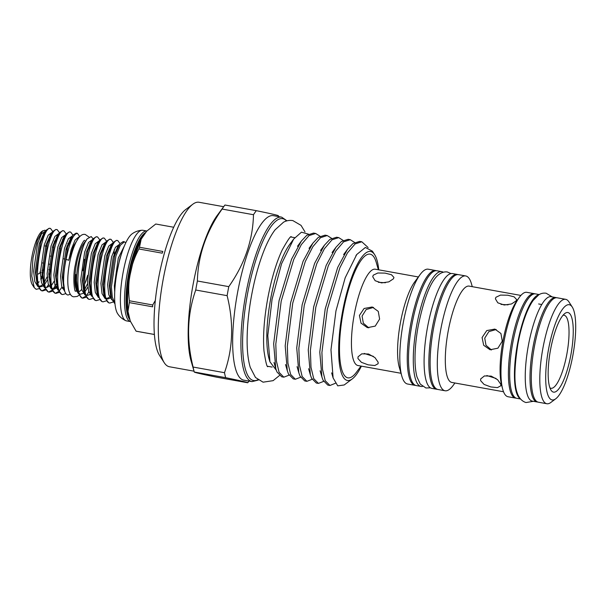 <?xml version="1.0" encoding="UTF-8"?>
<svg xmlns="http://www.w3.org/2000/svg" width="606" height="606" viewBox="0 0 606 606"><rect width="100%" height="100%" fill="white"/><g stroke="black" fill="none" stroke-linecap="round" stroke-linejoin="round"><path stroke-width="0.91" d="M90.794 241.824A3.007 2.485 167.1 0 1 89.786 243.968M520.16 398.65A53.048 13.726 -79.8 0 1 517.388 344.526A53.048 13.726 -79.8 0 1 538.878 294.774M520.425 398.975L516.729 398.309A53.048 13.726 -79.8 0 1 516.554 398.271A53.048 13.726 -79.8 0 1 512.676 343.337A53.048 13.726 -79.8 0 1 535.537 293.895L539.242 294.561M537.711 402.028A53.048 13.726 -79.8 0 1 537.06 401.975A53.048 13.726 -79.8 0 1 536.893 401.937A53.048 13.726 -79.8 0 1 533.015 347.003A53.048 13.726 -79.8 0 1 555.876 297.561A53.048 13.726 -79.8 0 1 556.043 297.591A53.048 13.726 -79.8 0 1 556.497 297.728M537.06 401.975L532.295 401.111A53.048 13.726 -79.8 0 1 532.129 401.081A53.048 13.726 -79.8 0 1 528.25 346.14A53.048 13.726 -79.8 0 1 551.104 296.698L555.876 297.561M114.913 303.25L112.307 297.175L111.406 287.002L115.951 255.899L120.314 245.248L124.45 241.809L125.798 242.779M123.245 241.597L119.882 243.726L114.655 255.664L110.11 286.767L111.443 298.675L114.981 303.924M112.921 302.121L109.83 303.03C98.134 302.356 109.042 236.567 117.814 240.62L119.996 243.574M116.519 240.385L117.814 240.62M116.428 240.37L113.155 242.514L107.936 254.452L103.384 285.555L104.717 297.463L108.762 302.833M106.194 300.909L103.103 301.818C91.408 301.144 102.323 235.355 111.087 239.408L113.269 242.362M109.792 239.173L111.087 239.408M109.701 239.158L106.429 241.302L101.21 253.24L96.657 284.343L97.99 296.251L102.035 301.621M99.467 299.697L96.377 300.606C84.681 299.932 95.596 234.143 104.361 238.196L106.542 241.15M103.065 237.961L104.361 238.196M102.975 237.946L99.702 240.09L94.483 252.028L89.93 283.131L91.264 295.039L95.309 300.409M92.741 298.485L89.658 299.394C77.954 298.72 88.87 232.931 97.634 236.984L99.816 239.938M96.339 236.749L97.634 236.984M96.248 236.734L92.976 238.878L87.756 250.816L83.204 281.919L84.537 293.827L88.59 299.197M114.186 249.71L114.11 254.384M86.014 297.273L82.931 298.182C74.705 297.985 77.31 257.792 85.082 242.302L87.105 238.931L91.173 236.537L93.044 238.787M77.947 293.054L76.295 289.82L75.371 283.169L75.75 274.488L76.606 275.813L76.477 280.707L77.818 292.615L81.863 297.993M82.408 298.008L85.507 296.379M86.923 294.827L88.832 292.001M76.295 289.82L75.788 288.077A25.672 6.643 -79.8 0 1 76.318 265.064A25.672 6.643 -79.8 0 1 83.855 243.317L87.105 238.931M76.606 275.813A31.421 8.128 -79.8 0 1 85.082 242.302M78.538 238.052L73.538 245.945L68.758 260.269L66.077 259.368C69.493 242.551 73.288 233.878 77.454 233.348L79.742 236.658M76.159 233.113L72.796 235.242L67.577 247.18L63.024 278.283L64.668 291.153A31.421 8.128 -79.8 0 1 66.077 259.368M64.668 291.153C65.524 293.554 66.637 294.842 68.008 295.024L70.364 294.258M45.662 290.001L42.572 290.91C30.876 290.236 41.791 224.447 50.556 228.5L52.737 231.454M49.26 228.265L50.556 228.5M49.169 228.25L45.897 230.394L40.678 242.332L36.125 273.435L37.458 285.343L41.503 290.721M76.076 233.098L77.454 233.348M65.887 293.599L62.751 294.546C51.056 293.872 61.963 228.083 70.735 232.136L72.917 235.09M69.44 231.901L70.735 232.136M69.349 231.886L66.077 234.03L60.85 245.968L56.305 277.071L57.638 288.979L61.683 294.357M59.115 292.425L56.025 293.334C44.329 292.66 55.237 226.871 64.009 230.924L66.19 233.878M62.713 230.689L64.009 230.924M62.623 230.674L59.35 232.818L54.123 244.756L49.578 275.859L50.912 287.767L54.957 293.145M52.389 291.213L49.298 292.122C37.602 291.448 48.518 225.659 57.282 229.712L59.464 232.666M55.987 229.477L57.282 229.712M55.896 229.462L52.624 231.606L47.404 243.544L42.852 274.647L44.185 286.555L48.23 291.933M55.51 293.16L58.608 291.531M59.426 290.683L61.926 287.153M67.031 245.907L66.789 249.422M48.783 291.948L51.881 290.319M53.29 288.767L56.275 284.009M42.056 290.736L45.155 289.107M46.564 287.555L48.48 284.729M33.936 285.956A28.081 7.264 -79.8 0 1 33.292 285.684M38.89 288.729L36.171 289.312L34.231 287.638L32.292 284.623A28.081 7.264 -79.8 0 1 31.853 257.058A28.081 7.264 -79.8 0 1 41.89 231.378L44.821 230.197L45.639 230.742M34.231 287.638L31.754 276.048L33.004 257.876L37.337 240.324L42.784 230.704M46.109 245.998A13.703 3.545 -79.8 0 1 46.185 246.089L45.064 245.953M42.973 269.867L42.041 270.784M48.844 269.685L49.768 269.852M63.782 258.83L64.797 259.012M46.185 246.089L46.647 246.172M52.411 247.21L53.373 247.384M65.857 249.634L66.827 249.808M82.825 270.761A13.703 3.545 100.2 0 0 84.56 259.315M136.623 331.293A54.487 14.097 -79.8 0 1 136.532 331.277A54.487 14.097 -79.8 0 1 136.358 331.24A54.487 14.097 -79.8 0 1 136.092 331.171L154.386 334.467M125.79 320.665A46.026 11.915 -79.8 0 0 126.343 320.847A46.026 11.915 -79.8 0 0 126.487 320.877L130.479 321.597A46.026 11.915 -79.8 0 1 130.472 321.589A46.026 11.915 -79.8 0 1 127.086 274.079A46.026 11.915 -79.8 0 1 146.864 231.007L142.811 230.28A46.026 11.915 -79.8 0 0 142.084 230.235C138.244 230.53 134.896 231.757 132.04 233.908A42.019 10.878 -79.8 0 0 116.958 272.389A42.019 10.878 -79.8 0 0 117.662 313.711C119.587 316.726 122.298 319.044 125.79 320.665A46.026 11.915 -79.8 0 1 122.927 273.465A46.026 11.915 -79.8 0 1 142.084 230.235M256.315 210.668L224.932 205.017A95.498 24.717 100.2 0 0 224.349 205.782A95.498 24.717 100.2 0 0 222.099 209.062C206.222 231.59 197.988 255.573 197.389 280.995A95.498 24.717 100.2 0 0 196.533 285.494A95.498 24.717 100.2 0 0 195.73 290.016L227.121 295.667A95.498 24.717 -79.8 0 1 227.924 291.153A95.498 24.717 -79.8 0 1 228.78 286.646C244.65 264.118 252.884 240.143 253.482 214.721A95.498 24.717 -79.8 0 1 256.315 210.668C271.352 213.751 278.707 215.456 278.389 215.774L278.631 216.6M223.667 206.699L199.041 202.268A83.567 21.627 100.2 0 0 192.791 204.245A83.567 21.627 100.2 0 0 163.128 279.631A83.567 21.627 100.2 0 0 164.241 362.714A83.567 21.627 100.2 0 0 169.407 366.751L194.041 371.183M248.998 381.083L248.316 382.007A95.498 24.717 -79.8 0 1 247.74 382.772C248.059 382.454 240.703 380.757 225.667 377.674A95.498 24.717 -79.8 0 1 224.485 372.698L193.102 367.047A95.498 24.717 100.2 0 0 194.276 372.016L191.087 360.956A83.567 21.627 -79.8 0 1 192.996 285.009A83.567 21.627 -79.8 0 1 217.342 215.259L224.349 205.782M164.241 362.714L159.492 355.313A76.879 19.9 -79.8 0 1 158.461 278.874A76.879 19.9 -79.8 0 1 185.754 209.517L192.791 204.245M276.238 370.122L269.935 361.82L269.094 358.911A65.683 16.998 -79.8 0 1 270.594 299.22A65.683 16.998 -79.8 0 1 289.729 244.392L293.668 239.075L301.455 232.181L308.492 234.143M237.484 293.024A83.567 21.627 -79.8 0 1 273.397 215.66L281.654 217.145A83.567 21.627 -79.8 0 0 245.741 294.516A83.567 21.627 -79.8 0 0 252.02 381.628L243.763 380.144A83.567 21.627 -79.8 0 1 237.484 293.024M361.411 366.153A65.516 16.953 -79.8 0 1 352.268 378.917A65.516 16.953 -79.8 0 1 342.451 312.166A65.516 16.953 -79.8 0 1 374.652 254.679A65.516 16.953 -79.8 0 1 378.758 269.829M374.652 254.679L372.402 251.172L365.373 247.453L356.722 254.528L345.185 277.775L335.951 310.931L330.974 349.821L333.111 377.947L337.739 385.848L344.185 384.977L350.798 380.023M361.79 241.771L359.653 241.393L352.95 243.551L347.473 249.369L337.693 267.473L325.195 308.954L319.786 352.078L321.915 377.015L323.089 380.288L327.816 385.098L329.952 385.484L325.225 380.674L322.513 369.312L321.922 352.465L327.331 309.34L339.83 267.86L347.45 252.914L355.086 243.938L361.79 241.771L368.115 247.528M323.634 381.386L318.423 383.401L313.696 378.599L310.984 367.236L310.393 350.389L315.802 307.265L328.3 265.784L335.921 250.831L343.557 241.862L350.26 239.696L354.616 242.453M350.26 239.696L348.124 239.309L341.42 241.476L335.944 247.293L326.164 265.398L313.666 306.878L308.257 350.003L310.386 374.94L311.56 378.212L316.287 383.022L318.423 383.401M312.105 379.311L306.894 381.325L302.167 376.523L299.455 365.153L298.864 348.314L304.273 305.189L316.771 263.701L324.392 248.755L332.027 239.787L338.731 237.62L343.087 240.37M338.731 237.62L336.595 237.234L329.891 239.4L324.415 245.218L314.635 263.322L302.136 304.803L296.728 347.927L298.849 372.864L300.031 376.137L304.75 380.939L306.894 381.325M300.576 377.235L295.357 379.25L290.638 374.447L287.926 363.077L287.335 346.231L292.743 303.114L305.242 261.625L312.863 246.68L320.498 237.703L327.202 235.545L331.558 238.294M327.202 235.545L325.066 235.158L318.362 237.317L312.885 243.142L303.106 261.239L290.607 302.727L285.191 345.852L287.32 370.789L288.501 374.061L293.221 378.864L295.357 379.25M289.047 375.152L283.828 377.174L279.108 372.364L276.397 361.002L275.798 344.155L281.214 301.03L293.713 259.55L301.334 244.604L308.969 235.628L315.673 233.469L320.029 236.219M315.673 233.469L313.537 233.083L306.833 235.242L301.356 241.067L291.577 259.163L279.071 300.652L273.662 343.769L275.791 368.706L276.972 371.978L281.692 376.788L283.828 377.174M335.36 383.295L329.952 385.484M269.935 361.82L267.799 335.58L272.049 299.425L281.555 263.807L293.668 239.075M457.916 274.601A58.327 15.097 100.2 0 0 457.477 274.473A58.327 15.097 100.2 0 0 457.288 274.435A58.327 15.097 100.2 0 0 432.154 328.8A58.327 15.097 100.2 0 0 436.418 389.203A58.327 15.097 100.2 0 0 436.6 389.241A58.327 15.097 100.2 0 0 437.252 389.302M457.288 274.435L452.523 273.571A58.327 15.097 100.2 0 0 427.389 327.937A58.327 15.097 100.2 0 0 431.654 388.348A58.327 15.097 100.2 0 0 431.836 388.385L436.6 389.241M563.004 315.279A37.102 9.605 -79.8 0 1 564.103 315.241A37.102 9.605 -79.8 0 1 564.224 315.264A37.102 9.605 -79.8 0 1 566.936 353.692A37.102 9.605 -79.8 0 1 550.945 388.272A37.102 9.605 -79.8 0 1 550.831 388.249A37.102 9.605 -79.8 0 1 549.93 387.855M568.004 312.552A40.443 10.469 -79.8 0 1 570.913 354.692A40.443 10.469 -79.8 0 1 553.399 392.105A40.443 10.469 -79.8 0 1 551.036 390.181A40.443 10.469 -79.8 0 1 550.399 350.473A40.443 10.469 -79.8 0 1 564.853 313.484A40.443 10.469 -79.8 0 1 568.004 312.552M401.005 373.281L357.941 365.524A48.934 12.665 -79.8 0 1 357.782 365.494A48.934 12.665 -79.8 0 1 354.207 314.817A48.934 12.665 -79.8 0 1 375.288 269.2L418.36 276.965M361.009 366.077L356.555 372.099A62.842 16.264 -79.8 0 1 347.647 377.796A62.842 16.264 -79.8 0 1 343.125 312.325A62.842 16.264 -79.8 0 1 370.334 254.187A62.842 16.264 -79.8 0 1 376.288 262.557L378.364 269.753M379.606 319.074L375.243 326.104L367.418 327.664L361.032 323.18L359.426 315.438L364.085 308.492L372.198 306.984L378.273 311.393L379.606 319.074M378.129 362.183L378.106 363.729L374.788 365.524L368.19 364.842L361.418 362.335L357.949 358.547L358.032 356.836L361.767 353.836L368.531 354.01L374.932 357.585L378.129 362.183M393.43 278.821L388.825 281.873L381.568 282.911L375.159 280.729L372.728 276.73L373.251 275.185L377.826 273.003L385.045 273.109L391.476 274.745L393.945 277.457L393.43 278.821M415.64 385.408A58.327 15.097 -79.8 0 1 414.996 385.348L407.558 384.007A58.327 15.097 -79.8 0 1 407.376 383.969A58.327 15.097 -79.8 0 1 401.839 376.19L399.278 367.274A48.934 12.665 -79.8 0 1 400.293 323.43A48.934 12.665 -79.8 0 1 414.648 281.987L420.155 274.533A58.327 15.097 -79.8 0 1 428.245 269.2L435.676 270.541A58.327 15.097 -79.8 0 1 435.865 270.579A58.327 15.097 -79.8 0 1 436.305 270.708M401.839 376.19A58.327 15.097 -79.8 0 1 403.043 323.93A58.327 15.097 -79.8 0 1 420.155 274.533M414.996 385.348A58.327 15.097 -79.8 0 1 414.807 385.31A58.327 15.097 -79.8 0 1 410.55 324.907A58.327 15.097 -79.8 0 1 435.676 270.541M454.924 383L453.265 385.272A58.327 15.097 -79.8 0 1 445.054 390.764A58.327 15.097 -79.8 0 1 444.872 390.726A58.327 15.097 -79.8 0 1 440.607 330.323A58.327 15.097 -79.8 0 1 465.741 275.957A58.327 15.097 -79.8 0 1 465.923 275.995A58.327 15.097 -79.8 0 1 471.513 283.964L472.271 286.676M445.054 390.764L437.873 389.469A58.327 15.097 -79.8 0 1 437.691 389.431A58.327 15.097 -79.8 0 1 433.426 329.028A58.327 15.097 -79.8 0 1 458.56 274.662L465.741 275.957M503.533 391.756L451.803 382.439A48.934 12.665 -79.8 0 1 451.652 382.401A48.934 12.665 -79.8 0 1 448.076 331.724A48.934 12.665 -79.8 0 1 469.158 286.115L520.887 295.433M516.1 398.134A53.048 13.726 -79.8 0 1 515.456 398.081L508.017 396.741A53.048 13.726 -79.8 0 1 507.851 396.703A53.048 13.726 -79.8 0 1 502.647 389.022L501.632 385.181A48.934 12.665 -79.8 0 1 502.798 341.898A48.934 12.665 -79.8 0 1 516.812 300.932L519.1 297.69A53.048 13.726 -79.8 0 1 526.826 292.327L534.265 293.668A53.048 13.726 -79.8 0 1 534.431 293.698A53.048 13.726 -79.8 0 1 534.893 293.842M502.647 389.022A53.048 13.726 -79.8 0 1 503.912 342.102A53.048 13.726 -79.8 0 1 519.1 297.69M515.456 398.081A53.048 13.726 -79.8 0 1 515.282 398.044A53.048 13.726 -79.8 0 1 511.411 343.11A53.048 13.726 -79.8 0 1 534.265 293.668M555.74 398.786L550.816 402.482A53.048 13.726 -79.8 0 1 546.847 403.732A53.048 13.726 -79.8 0 1 546.68 403.702A53.048 13.726 -79.8 0 1 542.802 348.768A53.048 13.726 -79.8 0 1 565.663 299.319A53.048 13.726 -79.8 0 1 565.83 299.356A53.048 13.726 -79.8 0 1 568.936 301.879L572.269 307.06A48.366 12.514 -79.8 0 1 573.018 354.548A48.366 12.514 -79.8 0 1 555.74 398.786A48.366 12.514 -79.8 0 1 551.975 399.899A48.366 12.514 -79.8 0 1 548.491 349.51A48.366 12.514 -79.8 0 1 569.435 304.757A48.366 12.514 -79.8 0 1 572.269 307.06M546.847 403.732L538.333 402.202A53.048 13.726 -79.8 0 1 538.166 402.164A53.048 13.726 -79.8 0 1 534.287 347.23A53.048 13.726 -79.8 0 1 557.141 297.788L565.663 299.319M482.081 337.534L483.686 345.284L490.072 349.76L497.905 348.192L502.26 341.17L500.935 333.497L494.852 329.081L486.747 330.581L482.081 337.534M495.905 297.281L495.39 298.826L497.814 302.826L504.222 305.007L511.487 303.97L516.085 300.917L516.6 299.553L514.13 296.842L507.714 295.205L500.488 295.099L495.905 297.281M480.611 380.644L484.073 384.431L490.845 386.939L497.443 387.62L500.761 385.825L500.783 384.28L497.594 379.682L491.193 376.114L484.414 375.94L480.687 378.932L480.611 380.644M443.137 272.177A58.327 15.097 100.2 0 0 441.903 271.662A58.327 15.097 100.2 0 0 441.713 271.624A58.327 15.097 100.2 0 0 416.587 325.99A58.327 15.097 100.2 0 0 420.844 386.401A58.327 15.097 100.2 0 0 421.034 386.439A58.327 15.097 100.2 0 0 422.556 386.416M441.713 271.624L436.949 270.768A58.327 15.097 100.2 0 0 411.815 325.134A58.327 15.097 100.2 0 0 416.08 385.537A58.327 15.097 100.2 0 0 416.269 385.575L421.034 386.439M496.026 378.447L486.845 375.546M491.458 349.98L485.997 345.284L484.732 338.148L488.845 331.618L496.193 329.497M385.416 282.752L378.356 282.305M373.538 307.401L366.183 309.53L362.077 316.052L363.342 323.187L368.796 327.884M364.191 353.45L373.364 356.351M501.01 304.401L508.078 304.848M224.485 372.698C233.022 348.473 233.901 322.793 227.121 295.667M247.74 382.772L216.35 377.121C201.351 374.046 193.996 372.342 194.276 372.016L225.667 377.674M195.73 290.016C187.201 314.241 186.322 339.913 193.102 367.047M228.78 286.646L197.389 280.995M222.099 209.062L253.482 214.721M350.798 380.015L351.215 379.704M155.765 224.015A54.487 14.097 -79.8 0 1 155.856 224.031L173.71 227.25L155.765 224.015L146.682 231.204L141.168 239.196L139.494 247.256L162.825 251.46A54.487 14.097 100.2 0 0 162.234 253.179L138.903 248.975C130.343 265.208 127.177 282.479 129.396 300.773L152.727 304.977L155.325 300.455M152.727 304.977A54.487 14.097 100.2 0 0 152.667 306.818L129.336 302.614L128.002 311.393L130.275 321.036L136.092 331.171M129.336 302.614A54.487 14.097 -79.8 0 1 129.396 300.773M138.903 248.975A54.487 14.097 -79.8 0 1 139.494 247.256M42.526 262.959L43.511 263.133M49.253 264.171L50.237 264.345M51.404 256.262L50.381 256.08M60.085 248.657L59.115 248.483M53.358 247.445L52.389 247.271M46.632 246.233L45.67 246.059M40.375 272.488A13.703 3.545 -79.8 0 1 39.837 272.041L40.375 272.139M42.026 272.435L42.874 272.586M48.753 273.647L49.601 273.798M40.89 279.745L42.874 276.571M42.662 272.927L42.064 274.67M39.019 281.661L38.587 282.441M89.68 243.657A25.672 6.643 -79.8 0 1 89.961 244.551M87.612 275.382A25.672 6.643 -79.8 0 1 84.537 284.335M81.704 289.373A25.672 6.643 -79.8 0 1 78.772 291.531M87.529 283.752L84.885 289.123M129.275 317.862A45.124 11.681 -79.8 0 1 129.161 274.495A45.124 11.681 -79.8 0 1 144.425 234.022M140.031 241.839A46.124 11.938 100.2 0 0 127.858 308.439M129.775 319.551A45.124 11.681 -79.8 0 1 128.51 274.351A45.124 11.681 -79.8 0 1 145.493 232.628M257.891 379.727A82.227 21.278 -79.8 0 1 247.354 294.819A82.227 21.278 -79.8 0 1 286.486 220.978M40.746 278.722L42.852 274.094M44.829 232.045L43.867 233.136L39.231 243.862L35.3 271.579L37.019 283.555M39.057 286.517L40.011 286.949L42.897 286.077M44.859 284.085L47.473 279.934M48.844 277.071L49.578 275.306M52.624 231.606L50.593 234.348L45.95 245.074L42.026 272.791L43.746 284.767M51.586 285.29L54.199 281.146M62.759 240.446L62.63 239.09M59.35 232.818L57.312 235.56L52.677 246.286L48.753 274.003L50.472 285.979M52.502 288.941L53.464 289.373L57.297 287.661M66.077 234.03L64.039 236.772L59.403 247.498L55.479 275.215L57.191 287.191M71.728 236.893L70.766 237.984L66.13 248.71L62.198 276.427L63.918 288.403M45.389 231.121L41.45 233.992L37.58 243.567L33.648 271.283L34.777 281.479L37.822 286.464M44.533 281.896L47.192 276.775M54.472 243.642L54.479 241.029M52.093 232.318L48.177 235.196L44.306 244.779L40.375 272.495L41.503 282.691L44.549 287.676M58.82 233.53L54.904 236.408L51.025 245.983L47.101 273.707L48.23 283.903L51.275 288.888M67.925 246.066L67.933 243.453M65.539 234.742L61.63 237.62L57.752 247.195L53.828 274.919L54.957 285.115L58.002 290.1M62.441 288.501L63.668 287.055M72.266 235.954L68.349 238.832L64.478 248.407L60.547 276.131L61.683 286.327L64.728 291.312M79.181 237.272L78.727 237.075L75.076 240.044L71.205 249.619L68.758 260.269M75.75 274.488L75.652 278.851L76.864 289.342L77.818 292.615M79.409 293.789L80.363 294.221L83.249 293.342M85.211 291.35L87.825 287.206M92.976 238.878L90.945 241.612L86.31 252.346L82.378 280.063L83.59 290.554L84.537 293.827M86.135 295.001L87.09 295.433L89.976 294.554M99.702 240.09L97.672 242.824L93.036 253.55L89.105 281.275L90.317 291.766L91.264 295.039M106.429 241.302L104.399 244.036L99.763 254.762L95.831 282.487L97.043 292.978L97.99 296.251M113.155 242.514L111.118 245.248L106.482 255.974L102.558 283.699L103.77 294.19L104.717 297.463M106.308 298.637L107.27 299.069L110.156 298.19M118.806 245.369L117.844 246.46L113.208 257.186L109.285 284.903L110.497 295.402L111.443 298.675M121.662 253.338L119.935 258.398L117.034 271.965M92.445 239.59L88.529 242.468L84.658 252.043L80.727 279.76L81.855 289.963L84.901 294.948M99.172 240.802L95.256 243.68L91.385 253.255L87.453 280.972L88.582 291.175L91.627 296.16M105.898 242.014L101.982 244.892L98.111 254.467L94.18 282.184L95.309 292.387L98.354 297.372M112.625 243.226L108.709 246.104L104.83 255.679L100.907 283.396L102.035 293.599L105.08 298.584M119.352 244.438L115.435 247.316L111.557 256.891L107.633 284.608L108.762 294.804L111.807 299.796M124.412 245.877L118.284 258.103L114.352 285.82L114.716 291.948M78.878 295.357L77.151 296.448L73.826 296.811C71.22 296.607 69.387 293.774 68.319 288.32C67.334 281.813 67.698 273.685 69.395 263.936C71.205 254.073 73.735 246.241 76.97 240.423C79.734 235.726 82.507 233.749 85.294 234.484L88.938 237.014M75.182 290.948L75.515 291.1C74.773 293.077 72.235 277.707 75.394 264.564C78.174 248.286 84.393 239.181 84.651 240.393M533.363 401.308L526 402.551C512.547 398.354 513.433 373.629 517.766 344.799C519.668 334.254 522.198 324.71 525.341 316.165C527.758 309.636 530.379 304.371 533.204 300.387L538.673 294.902C540.885 293.402 543.377 292.849 546.157 293.228L552.172 296.895M451 273.586L447.236 271.942C433.313 270.42 424.511 295.637 418.132 326.422C416.087 337.807 415.049 348.405 415.012 358.207C414.996 365.691 415.648 371.917 416.981 376.887L420.238 384.075L425.904 387.984L430.419 387.832M279.389 375.584L273.109 380.659L263.08 382.181L255.482 377.485L250.255 367.38C248.293 360.812 247.256 352.616 247.127 342.799C246.968 328.808 248.354 313.507 251.301 296.895C254.368 279.934 258.482 264.822 263.633 251.535C267.148 242.498 270.958 235.272 275.048 229.856L283.517 222.205C286.343 220.629 289.448 220.092 292.849 220.592L301.03 225.364L304.992 231.886M267.86 366.66C266.951 367.274 265.648 362.017 263.974 350.882C262.845 336.383 264.08 318.983 267.693 298.682C271.412 278.949 276.253 262.701 282.214 249.937C287.592 240.271 290.615 235.855 291.274 236.711M124.45 241.809L123.154 241.574M109.944 303.053L108.648 302.818M103.217 301.841L101.922 301.606M96.49 300.629L95.195 300.394M89.764 299.417L88.468 299.182M83.045 298.205L81.749 297.97M62.865 294.569L61.57 294.334M56.138 293.357L54.843 293.122M49.412 292.145L48.116 291.91M42.685 290.933L41.39 290.698M40.92 272.617L37.42 274.374M48.753 274.026L49.594 274.177M294.751 237.681L290.85 236.976M287.017 220.834L281.654 217.145M541.787 304.53L538.643 303.962M352.268 378.917L351.192 379.727M258.33 380.053L252.02 381.628M272.155 367.084L267.557 366.259M275.791 368.706L273.995 362.479M301.356 241.067L297.501 246.271M287.32 370.789L285.524 364.554M312.885 243.142L309.03 248.346M298.849 372.864L297.054 366.638M324.415 245.218L320.559 250.422M310.386 374.94L308.583 368.713M335.944 247.293L332.088 252.505M321.915 377.015L320.112 370.789M347.473 249.369L343.617 254.581M333.111 377.947L331.641 372.864M356.722 254.528L355.942 255.626M128.002 311.393C126.972 300.644 127.661 288.524 130.07 275.033L133.623 259.36L141.175 239.196M136.532 331.277L154.394 334.497M45.783 245.642L46.745 245.816M52.51 246.854L53.472 247.028M45.897 230.394L44.799 232.09M37.458 285.343L37.011 283.532M44.185 286.555L43.738 284.744M50.912 287.767L50.465 285.956M57.638 288.979L57.191 287.168M72.796 235.242L71.705 236.938M64.365 290.191L63.918 288.38M52.389 288.607L54.517 288.274L56.79 286.047M55.767 287.418L54.972 288.501M38.943 286.183L41.064 285.85L42.261 284.865M45.67 287.395L47.791 287.062L48.98 286.077M57.312 235.56L58.252 234.514M76.788 291.236L75.424 290.994M118.784 245.415L119.882 243.726M109.512 296.978L108.322 297.963L106.194 298.296"/></g></svg>
